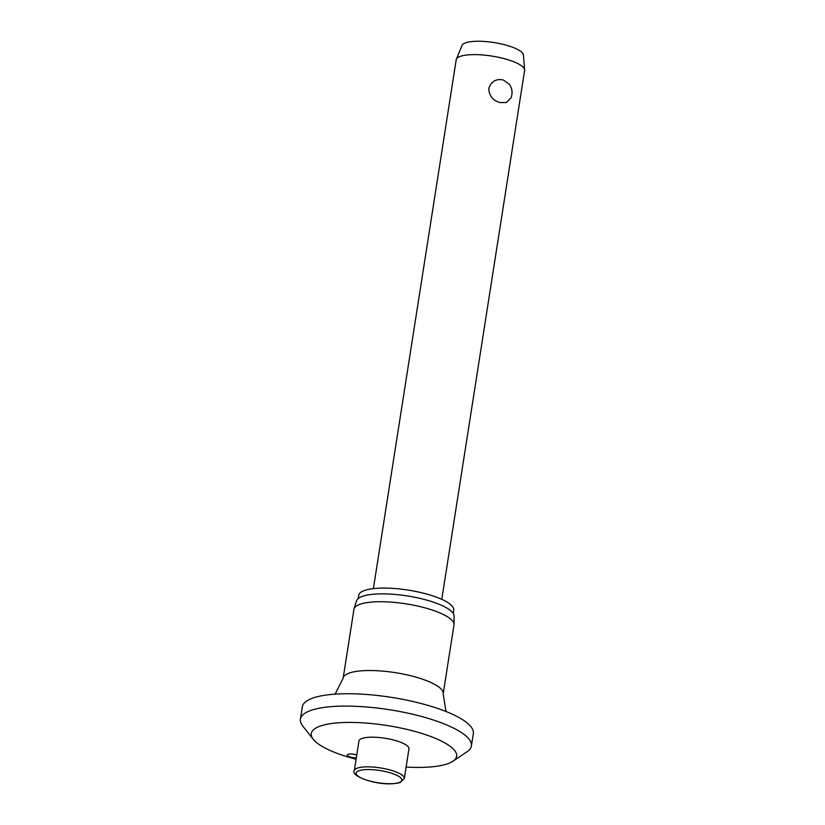 <?xml version="1.0" encoding="UTF-8"?>
<svg xmlns="http://www.w3.org/2000/svg" width="825" height="825" viewBox="0 0 825 825"><rect width="100%" height="100%" fill="white"/><g stroke="black" fill="none" stroke-linecap="round" stroke-linejoin="round"><path stroke-width="1.24" d="M406.106 767.064A73.559 19.645 -171.1 0 0 452.935 761.238A73.559 19.645 -171.1 0 0 418.203 732.363A73.559 19.645 -171.1 0 0 339.364 722.752A73.559 19.645 -171.1 0 0 313.283 739.365A73.559 19.645 -171.1 0 0 349.697 757.484A73.559 19.645 -171.1 0 0 356.091 759.237M452.935 761.238L467.043 751.761A86.543 23.121 -171.1 0 0 471.384 745.955A86.543 23.121 -171.1 0 0 426.185 717.791A86.543 23.121 -171.1 0 0 300.382 719.173A86.543 23.121 -171.1 0 0 302.744 726.031L313.283 739.365M471.384 745.955L473.323 733.59A86.543 23.121 -171.1 0 0 428.113 705.427A86.543 23.121 -171.1 0 0 302.321 706.819L300.382 719.173M445.995 711.501L443.19 693.846L453.967 625.051A50.624 13.52 -171.1 0 0 454.008 624.525A50.624 13.52 -171.1 0 0 427.525 608.572A50.624 13.52 -171.1 0 0 354.049 608.871A50.624 13.52 -171.1 0 0 353.935 609.386L343.159 678.181L335.094 694.134M454.008 624.525L454.09 616.11A49.407 13.2 -171.1 0 0 428.247 600.538A49.407 13.2 -171.1 0 0 356.544 600.827L354.049 608.871M453.234 613.449L453.74 610.242A48.108 12.849 -171.1 0 0 428.608 594.588A48.108 12.849 -171.1 0 0 358.669 595.351L358.174 598.568M356.751 754.896A6.487 1.732 8.9 0 1 356.761 754.896A6.487 1.732 8.9 0 0 347.315 754.999A6.487 1.732 8.9 0 0 350.707 757.113A6.487 1.732 8.9 0 0 356.287 757.979M354.296 770.663L358.937 741.005A25.317 6.765 8.9 0 1 395.732 740.602A25.317 6.765 8.9 0 1 408.963 748.842L404.312 778.501A25.317 6.765 -171.1 0 0 391.091 770.261A25.317 6.765 -171.1 0 0 357.225 768.158A25.317 6.765 -171.1 0 0 354.296 770.663C349.594 776.088 380.81 787.834 400.249 782.492L404.312 778.501M441.787 599.332L524.587 70.558A34.619 9.25 -171.1 0 0 524.618 69.96A34.619 9.25 -171.1 0 0 506.509 59.287A34.619 9.25 -171.1 0 0 456.349 59.276A34.619 9.25 -171.1 0 0 456.194 59.843L373.385 588.627M503.271 79.984L509.293 84.202A14.066 14.066 0 0 1 510.995 97.866L506.509 102.517L499.733 102.547C492.638 100.289 488.998 95.566 488.823 88.368C491.226 81.335 496.042 78.54 503.271 79.984M524.618 69.96L523.452 55.069A31.154 8.322 -171.1 0 0 507.158 45.457A31.154 8.322 -171.1 0 0 462.01 45.447L456.349 59.276M443.19 693.846A50.624 13.52 -171.1 0 0 416.749 677.366A50.624 13.52 -171.1 0 0 343.159 678.181M368.208 780.594A23.152 6.188 -171.1 0 0 399.176 782.523A23.152 6.188 -171.1 0 0 389.761 772.685A23.152 6.188 -171.1 0 0 358.793 770.767A23.152 6.188 -171.1 0 0 368.208 780.594"/></g></svg>
